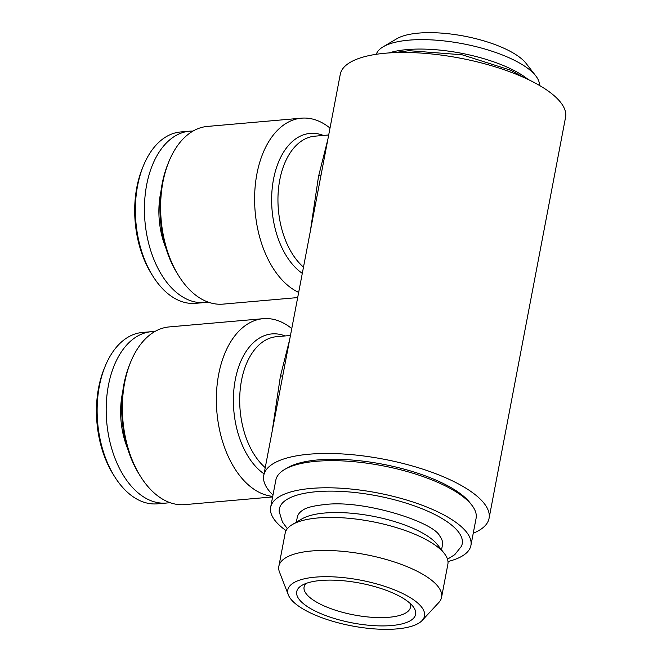 <?xml version="1.0" encoding="UTF-8"?>
<svg xmlns="http://www.w3.org/2000/svg" width="662" height="662" viewBox="0 0 662 662"><rect width="100%" height="100%" fill="white"/><g stroke="black" fill="none" stroke-linecap="round" stroke-linejoin="round"><path stroke-width="0.99" d="M154.784 331.571A86.01 52.356 85 0 0 151.366 331.687L142.305 332.481A86.01 52.356 85 0 0 104.977 366.723L103.951 369.272A82.187 50.031 85 0 0 98.58 387.858A82.187 50.031 85 0 0 113.161 474.29L114.617 476.615A86.01 52.356 85 0 0 157.333 503.84L166.394 503.046A86.01 52.356 85 0 0 169.778 502.566M104.977 366.723A86.01 52.356 85 0 0 99.358 386.169A86.01 52.356 85 0 0 114.617 476.615M151.366 331.687A86.01 52.356 85 0 0 108.419 385.375A86.01 52.356 85 0 0 166.394 503.046M122.685 392.003A62.435 38.007 85 0 0 122.247 394.138A62.435 38.007 85 0 0 127.65 448.637M539.456 85.423A83.139 27.821 -169.2 0 0 535.831 75.94A83.139 27.821 -169.2 0 0 408.859 40.159A83.139 27.821 -169.2 0 0 383.141 46.812A83.139 27.821 -169.2 0 0 376.281 54.292M528.135 79.473A83.139 27.821 -169.2 0 0 407.056 49.592A83.139 27.821 -169.2 0 0 388.999 52.927M535.831 75.94L526.1 63.403A70.395 23.559 -169.2 0 0 418.583 33.1A70.395 23.559 -169.2 0 0 396.811 38.735L383.141 46.812M298.67 292.422A89.196 54.292 -95 0 1 256.922 173.849A89.196 54.292 -95 0 1 301.458 118.175L207.463 126.417A89.196 54.292 85 0 0 168.76 161.925L167.726 164.474A85.373 51.967 85 0 0 162.149 183.779A85.373 51.967 85 0 0 177.292 273.555L178.757 275.888A89.196 54.292 85 0 0 223.044 304.123L297.685 297.577M168.76 161.925A89.196 54.292 85 0 0 162.926 182.091A89.196 54.292 85 0 0 178.757 275.888M301.458 118.175A89.196 54.292 -95 0 1 330.015 128.08M310.362 231.104L318.496 176.539L327.88 139.285M284.627 469.466L287.358 467.852A99.391 33.257 10.8 0 1 318.108 459.9A99.391 33.257 10.8 0 1 469.888 502.673L471.832 505.18A101.94 34.11 -169.2 0 0 316.155 461.306A101.94 34.11 -169.2 0 0 284.627 469.466A101.94 34.11 -169.2 0 0 275.831 480.124L270.659 507.249A101.94 34.11 -169.2 0 0 286.067 530.626M447.984 561.517A101.94 34.11 -169.2 0 0 470.914 545.455A101.94 34.11 -169.2 0 0 418.715 503.989A101.94 34.11 -169.2 0 0 310.983 488.432A101.94 34.11 -169.2 0 0 270.659 507.249M447.504 559.216L454.753 554.665L461.373 546.365A93.077 31.147 -169.2 0 0 417.979 507.191A93.077 31.147 -169.2 0 0 316.179 491.725A93.077 31.147 -169.2 0 0 279.19 511.618L282.417 521.995L287.358 528.673M296.344 522.202L297.271 517.32A73.904 24.734 10.8 0 1 303.27 509.823C306.663 507.514 313.606 505.793 324.107 504.651C362.462 499.28 433.13 521.797 439.642 535.839A73.904 24.734 10.8 0 1 442.464 545.016L441.529 549.899M422.166 620.468L438.774 602.561A82.824 27.713 -169.2 0 0 441.571 597.306L447.868 564.281A82.824 27.713 -169.2 0 0 444.409 553.597L437.599 544.826A73.904 24.734 -169.2 0 0 324.728 513.017A73.904 24.734 -169.2 0 0 301.872 518.934L292.306 524.585A82.824 27.713 -169.2 0 0 285.157 533.241L278.859 566.267A82.824 27.713 -169.2 0 0 279.521 572.183L288.367 594.948A69.584 23.286 -169.2 0 0 396.985 628.9A69.584 23.286 -169.2 0 0 422.166 620.468A69.584 23.286 -169.2 0 0 394.9 590.049A69.584 23.286 -169.2 0 0 315.344 577.132A69.584 23.286 -169.2 0 0 288.367 594.948M444.409 553.597A82.824 27.713 -169.2 0 0 317.925 517.957A82.824 27.713 -169.2 0 0 292.306 524.585M441.571 597.306A82.824 27.713 -169.2 0 0 399.153 563.619A82.824 27.713 -169.2 0 0 311.62 550.983A82.824 27.713 -169.2 0 0 278.859 566.267M391.672 625.532A60.523 20.257 -169.2 0 0 413.088 606.558A60.523 20.257 -169.2 0 0 320.656 580.5A60.523 20.257 -169.2 0 0 301.93 585.349A60.523 20.257 -169.2 0 0 318.728 612.706A60.523 20.257 -169.2 0 0 391.672 625.532M306.001 583.454A54.152 18.122 -169.2 0 0 304.09 586.971A54.152 18.122 -169.2 0 0 331.827 608.999A54.152 18.122 -169.2 0 0 389.057 617.265A54.152 18.122 -169.2 0 0 410.481 607.269A54.152 18.122 -169.2 0 0 410.001 603.297M272.736 496.359A89.196 54.292 -95 0 1 218.675 374.353A89.196 54.292 -95 0 1 263.211 318.679L169.215 326.92A89.196 54.292 85 0 0 130.505 362.437L129.479 364.985A85.373 51.967 85 0 0 123.902 384.283A85.373 51.967 85 0 0 139.045 474.066L140.501 476.4A89.196 54.292 85 0 0 184.797 504.626L272.628 496.93M130.505 362.437A89.196 54.292 85 0 0 124.679 382.603A89.196 54.292 85 0 0 140.501 476.4M263.211 318.679A89.196 54.292 -95 0 1 291.768 328.592M272.115 431.616L280.407 376.198L289.625 339.796M473.247 533.241A114.675 38.379 -169.2 0 0 489.061 518.354A114.675 38.379 -169.2 0 0 430.325 471.708A114.675 38.379 -169.2 0 0 309.137 454.206A114.675 38.379 -169.2 0 0 263.766 475.374A114.675 38.379 -169.2 0 0 272.984 495.035M263.766 475.374L340.26 74.359A114.675 38.379 10.8 0 1 385.632 53.192A114.675 38.379 10.8 0 1 506.827 70.693A114.675 38.379 10.8 0 1 565.555 117.34L489.061 518.354M160.932 191.5A62.435 38.007 85 0 0 160.502 193.635A62.435 38.007 85 0 0 165.905 248.134M193.031 131.068A86.01 52.356 85 0 0 189.613 131.184L180.552 131.978A86.01 52.356 85 0 0 143.232 166.212A86.01 52.356 85 0 0 137.605 185.658A86.01 52.356 85 0 0 152.864 276.112A86.01 52.356 85 0 0 195.58 303.337L204.641 302.542A86.01 52.356 85 0 0 208.025 302.054M189.613 131.184A86.01 52.356 85 0 0 146.666 184.864A86.01 52.356 85 0 0 204.641 302.542M143.232 166.212L142.198 168.769A82.187 50.031 85 0 0 136.827 187.346A82.187 50.031 85 0 0 151.408 273.778L152.864 276.112M470.914 545.455L476.094 518.329A101.94 34.11 -169.2 0 0 471.832 505.18M321.136 174.619A6.372 2.234 10.8 0 1 318.662 175.695M323.354 135.437A73.267 44.602 85 0 0 273.538 179.137A73.267 44.602 85 0 0 302.302 273.356M328.7 134.974L314.756 136.19A70.081 42.658 85 0 0 279.769 179.94A70.081 42.658 85 0 0 303.494 267.134M282.889 375.122A6.372 2.234 10.8 0 1 280.407 376.198M285.107 335.948A73.267 44.602 85 0 0 235.291 379.64A73.267 44.602 85 0 0 264.055 473.868M290.452 335.477L276.509 336.701A70.081 42.658 85 0 0 241.514 380.443A70.081 42.658 85 0 0 265.239 467.637M523.634 77.396L510.948 70.304L462.142 54.789L409.042 50.684L393.948 52.654"/></g></svg>
